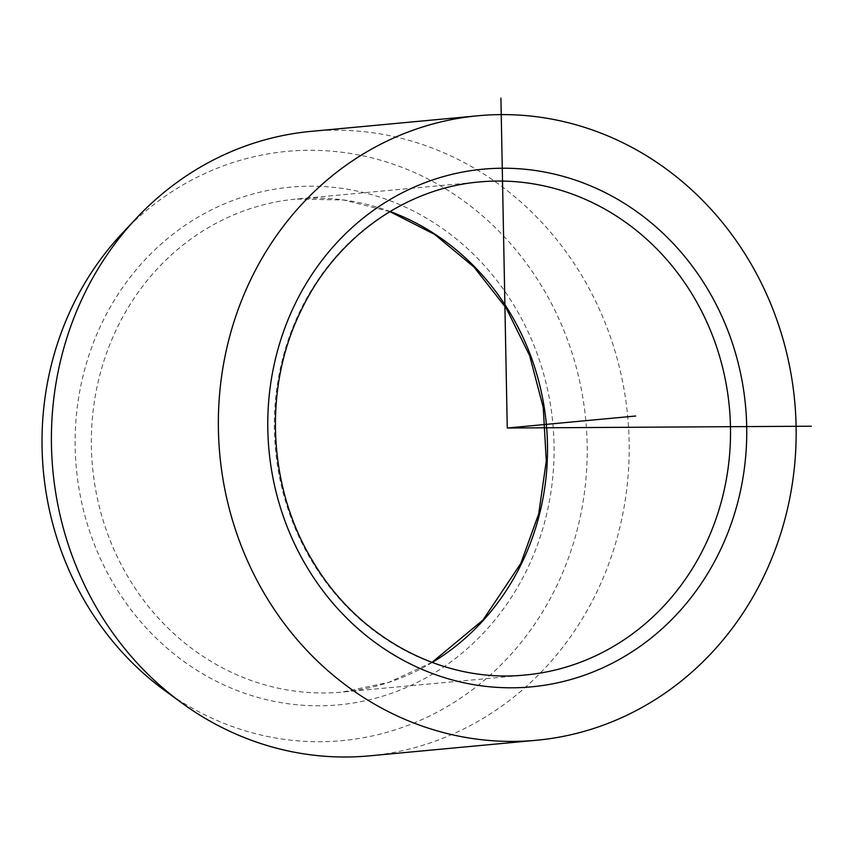 <?xml version="1.0" encoding="UTF-8"?>
<svg xmlns="http://www.w3.org/2000/svg" width="854" height="854" viewBox="0 0 854 854"><rect width="100%" height="100%" fill="white"/><g stroke="black" fill="none" stroke-linecap="round" stroke-linejoin="round"><path stroke-width="0.64" stroke-dasharray="4.27 3.2" d="M164.758 690.512A295.922 272.394 84.7 0 0 556.52 586.356A295.922 272.394 84.7 0 0 475.849 210.265A295.922 272.394 84.7 0 0 122.069 233.484M369.462 755.854A313.61 288.684 84.7 0 0 596.668 592.356A313.61 288.684 84.7 0 0 579.332 271.593A313.61 288.684 84.7 0 0 311.134 131.356M432.199 662.48A247.585 227.901 -95.3 0 1 342.454 692.071A247.585 227.901 -95.3 0 1 130.715 581.361A247.585 227.901 -95.3 0 1 117.03 328.128A247.585 227.901 -95.3 0 1 296.402 199.046A247.585 227.901 -95.3 0 1 390.086 211.504M102.096 322.705A259.968 239.301 -95.3 0 1 425.025 217.332A259.968 239.301 -95.3 0 1 527.131 569.308A259.968 239.301 -95.3 0 1 204.202 674.681A259.968 239.301 -95.3 0 1 102.096 322.705M431.985 662.394L388.709 682.367L342.454 692.071L525.466 674.98A247.585 227.901 -95.3 0 1 313.728 564.27A247.585 227.901 -95.3 0 1 300.042 311.037A247.585 227.901 -95.3 0 1 479.414 181.955L296.402 199.046L343.66 200.017L389.883 211.621"/><path stroke-width="1.28" d="M478.091 115.76L311.134 131.356A313.61 288.684 84.7 0 0 136.245 218.378L122.069 233.484A295.922 272.394 84.7 0 0 72.707 305.657A295.922 272.394 84.7 0 0 164.758 690.512L181.475 702.725A313.61 288.684 84.7 0 0 369.462 755.854L536.419 740.269A313.61 288.684 -95.3 0 1 268.22 600.031A313.61 288.684 -95.3 0 1 250.884 279.269A313.61 288.684 -95.3 0 1 478.091 115.76A313.61 288.684 -95.3 0 1 746.289 255.997A313.61 288.684 -95.3 0 1 763.625 576.76A313.61 288.684 -95.3 0 1 536.419 740.269M136.245 218.378A313.61 288.684 84.7 0 0 83.938 294.865A313.61 288.684 84.7 0 0 181.475 702.725M500.924 98.125L507.255 428.014L811.3 426.21M507.255 428.014L635.686 416.015M390.086 211.504A247.585 227.901 -95.3 0 1 521.826 562.989A247.585 227.901 -95.3 0 1 432.199 662.48M294.737 304.718A259.968 239.301 -95.3 0 1 617.666 199.345A259.968 239.301 -95.3 0 1 719.773 551.321A259.968 239.301 -95.3 0 1 396.843 656.683A259.968 239.301 -95.3 0 1 294.737 304.718M479.414 181.955A247.585 227.901 -95.3 0 1 691.153 292.655A247.585 227.901 -95.3 0 1 704.838 545.898A247.585 227.901 -95.3 0 1 525.466 674.98C443.824 683.499 358.968 638.771 313.696 562.701C267.761 488.723 262.733 388.036 301.078 310.546C335.398 238.138 404.817 188.286 479.414 181.955M389.883 211.621L434.611 234.391L474.002 267.056L506.198 308.113L529.651 355.648L543.229 407.433L546.293 461.021L538.693 513.862L520.801 563.48L482.99 620.047L431.985 662.394"/></g></svg>
